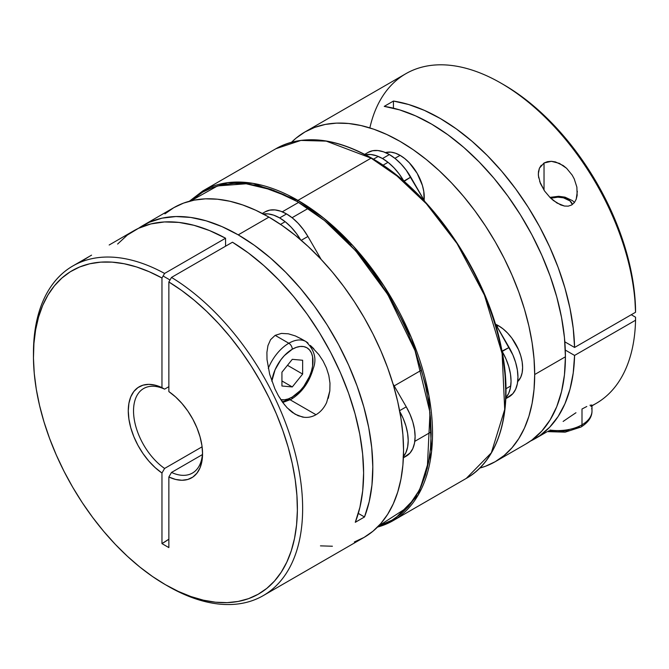 <?xml version="1.0" encoding="UTF-8"?>
<svg xmlns="http://www.w3.org/2000/svg" width="669" height="669" viewBox="0 0 669 669"><rect width="100%" height="100%" fill="white"/><g stroke="black" fill="none" stroke-linecap="round" stroke-linejoin="round"><path stroke-width="1" d="M308.058 343.147A34.161 19.727 120 0 0 288.832 343.247A4.884 2.818 60 0 1 292.286 349.226A29.285 16.909 -60 0 1 312.992 361.176A29.285 16.909 -60 0 1 292.286 397.043A29.285 16.909 -60 0 1 280.771 399.652L284.367 399.803L288.247 398.916L292.286 397.043A4.884 2.818 60 0 1 291.274 399.276A4.884 2.818 -120 0 0 292.286 397.043L300.214 390.646L303.793 386.373L309.504 376.48L311.419 371.236L312.599 366.077L312.599 356.744L311.419 352.939L309.504 349.912L306.929 347.771L303.793 346.609L300.214 346.467L296.325 347.353L292.286 349.226L284.367 355.615L280.779 359.897L275.068 369.79L271.831 381.205A29.285 16.909 -60 0 1 292.286 349.226A4.884 2.818 -120 0 0 288.832 343.247A34.161 19.727 120 0 0 268.269 368.376A34.161 19.727 -60 0 1 288.832 343.247L275.16 335.353L288.832 343.247A34.161 19.727 -60 0 1 305.917 341.558L301.008 338.723M282.728 402.487L291.274 399.276A4.884 2.818 60 0 1 288.832 399.033A34.161 19.727 -60 0 1 282.226 401.793M281.933 372.207L292.286 359.328L302.639 360.257L302.639 374.063L292.286 386.941L281.933 386.013L281.933 372.207L292.286 359.328L302.639 360.257L302.639 374.063L287.478 365.307L302.639 374.063L292.286 386.941L281.933 380.962L292.286 386.941L281.933 386.013L281.933 372.207M313.811 348.741L310.307 345.413L318.837 354.587L323.085 361.017L326.464 368.025L328.814 375.443L329.984 383.161L329.825 390.897L326.648 402.495C324.055 407.998 320.501 412.071 315.994 414.713L288.481 398.833L315.994 414.713C311.695 417.163 307.163 417.933 302.396 417.021L295.096 414.203L287.193 407.856L282.519 402.194L278.413 395.772L274.917 388.881L269.674 374.28L267.006 359.512L266.906 352.362L267.951 345.614L270.577 339.668L275.16 335.353L281.406 333.413L288.372 333.806L295.347 335.93L301.1 338.773M91.569 255.148L72.871 265.944A190.347 109.9 60 0 1 164.591 273.437L225.562 238.231A190.347 109.9 -120 0 0 133.842 230.746L109.172 244.996M354.336 541.974L364.12 537.383A190.347 109.9 -120 0 0 393.297 384.851A190.347 109.9 -120 0 0 268.946 217.116L238.223 234.861A190.347 109.9 60 0 1 364.496 516.978L355.289 522.297A190.347 109.9 -120 0 0 232.469 242.22L171.498 277.418A190.347 109.9 60 0 1 293.047 445.328A190.347 109.9 60 0 1 263.218 595.636A190.347 109.9 60 0 1 168.044 586.211A190.347 109.9 -120 0 0 302.631 510.489A190.347 109.9 -120 0 0 171.498 277.418L168.864 281.975L168.864 391.599A52.525 30.322 60 0 1 202.556 453.758A52.525 30.322 60 0 1 168.864 477.005L171.498 472.439L202.381 454.602L171.498 472.439A48.804 28.182 -120 0 0 202.531 452.194A48.804 28.182 60 0 1 192.446 473.058A48.804 28.182 60 0 1 171.498 472.439L168.864 477.005L168.864 547.593L161.965 543.613L161.965 473.016L155.233 467.673L148.844 461.125L143.024 453.599L137.956 445.345L133.833 436.648L130.781 427.8L128.908 419.112L128.272 410.866L128.908 403.357L130.781 396.826L133.833 391.507L137.956 387.577L143.024 385.168L148.844 384.366L155.233 385.185L161.965 387.619L161.965 277.986L149.154 271.706L136.501 266.939L124.125 263.745L112.141 262.139L100.651 262.148L89.788 263.77L79.628 266.99L70.287 271.773L61.849 278.078L54.39 285.847L47.984 294.996L42.682 305.449L38.551 317.106L35.624 329.85L33.918 343.565L33.458 358.124L34.253 373.377L36.285 389.199L39.546 405.422L43.995 421.905L49.598 438.479L56.296 455.004L64.023 471.311L72.712 487.241L82.279 502.662L92.64 517.405L103.687 531.353L115.311 544.357L127.419 556.299L139.88 567.069L152.591 576.561L165.419 584.689L178.247 591.379L190.949 596.556L203.409 600.177L215.518 602.209L227.151 602.635L238.189 601.439L248.55 598.655L258.117 594.281L266.806 588.386L274.541 581.001L281.231 572.212L286.834 562.102L291.283 550.763L294.544 538.294L296.576 524.831L297.371 510.489L296.911 495.403L295.213 479.723L292.278 463.592L288.147 447.16L282.845 430.593L276.439 414.044L268.98 397.67L260.542 381.614L251.201 366.043L241.049 351.1L230.178 336.933L218.696 323.662L206.704 311.419L194.328 300.322L181.675 290.48L168.864 281.975A186.626 107.751 60 0 1 297.371 510.489A186.626 107.751 60 0 1 165.41 584.689A186.626 107.751 60 0 1 33.45 356.125A186.626 107.751 60 0 1 161.965 277.986L164.591 273.437A190.347 109.9 -120 0 0 33.45 353.081L33.45 356.125M304.127 417.28L298.106 415.7L292.445 412.48L288.941 409.579M329.825 390.897L328.262 398.331M318.837 354.587L323.085 361.017L326.464 368.025L328.814 375.443M284.626 404.946L278.413 395.772L274.917 388.881L269.674 374.28L267.006 359.512L266.906 352.362L267.951 345.614L270.577 339.668L275.16 335.353L281.406 333.413L288.372 333.806L295.347 335.93L301.995 339.3M117.619 244.051L127.344 235.053L138.5 228.313L150.926 223.923L164.449 221.949L178.891 222.417L194.027 225.319L209.656 230.613L225.562 238.231L225.562 246.2L225.562 238.231L164.591 273.437L161.965 277.986L161.965 387.619L164.591 389.149L161.965 387.619A52.525 30.322 60 0 0 128.272 410.866A52.525 30.322 60 0 0 161.965 473.016L164.591 468.451A48.804 28.182 60 0 1 135.539 425.417A48.804 28.182 60 0 1 143.643 388.522A48.804 28.182 60 0 1 164.591 389.149A48.804 28.182 -120 0 0 133.532 410.866A48.804 28.182 -120 0 0 164.591 468.451L202.105 446.8L164.591 468.451L161.965 473.016L161.965 543.613A89.947 51.931 120 0 0 168.864 539.189L161.965 543.613L168.864 547.593L168.864 477.005L175.604 479.439L181.985 480.258L187.813 479.456L192.873 477.047L196.995 473.117L200.048 467.79L201.921 461.267L202.556 453.758L201.921 445.512L200.048 436.824L196.995 427.976L192.873 419.279L187.813 411.025L181.985 403.499L175.604 396.951L168.864 391.599L168.864 281.975L171.498 277.418L232.469 242.22L248.375 252.966L264.004 265.718L279.14 280.294L293.582 296.501L307.104 314.096L319.539 332.836L330.695 352.454L340.421 372.692L348.574 393.238L355.055 413.827L359.755 434.156L362.623 453.942L363.61 472.908L362.707 490.787L359.914 507.328L355.289 522.297L364.496 516.978L358.316 513.416L364.496 516.978L369.171 501.8L371.956 485.008L372.809 466.845L371.721 447.578L368.703 427.483L363.794 406.852L357.079 385.98L348.641 365.165L338.614 344.719L327.133 324.933L314.363 306.084L300.498 288.456L285.73 272.3L270.284 257.849L254.371 245.306L238.223 234.861L222.075 226.657L206.152 220.82L190.707 217.433L175.939 216.547L162.074 218.161L149.304 222.267L138.558 228.28A190.347 109.9 60 0 1 143.049 225.436A190.347 109.9 60 0 1 238.223 234.861L268.946 217.116A190.347 109.9 -120 0 0 173.781 207.691L164.909 213.871M33.458 354.612A190.347 109.9 60 0 1 72.871 265.944M164.591 389.149L168.864 386.682L164.591 389.149M168.044 586.211L165.41 584.689M320.459 545.862L332.401 546.23M263.218 595.636L364.12 537.383L372.993 531.203L380.862 523.493L387.652 514.336L393.297 503.807L397.746 492.016L400.957 479.071L402.897 465.106L403.549 450.245L402.897 434.633L400.957 418.426L397.746 401.785L393.297 384.851L387.652 367.808L380.862 350.799L372.993 334.007L364.12 317.583L354.336 301.694L343.724 286.483L332.401 272.099L320.459 258.686L308.024 246.368L295.205 235.262L282.142 225.486L268.946 217.116L255.759 210.25L242.688 204.948L229.877 201.252L217.442 199.211L205.5 198.835L194.169 200.14L183.565 203.1L173.781 207.691L143.049 225.436M88.927 256.704L82.479 260.751M591.689 408.207A34.161 19.727 180 0 1 581.997 424.798A34.161 19.727 180 0 1 549.951 430.05A34.161 19.727 0 0 0 581.997 424.798L581.997 409.01L581.997 424.798A34.161 19.727 0 0 0 591.998 410.858C592.082 416.979 588.411 422.373 580.985 427.039A4.884 2.818 -120 0 0 581.997 424.798A4.884 2.818 60 0 1 580.985 427.039A4.884 2.818 60 0 1 578.543 426.797L574.102 428.896M569.043 430.46L557.837 431.748L548.572 430.878M572.355 204.538L570.013 200.926L563.44 197.815L557.837 197.171L550.771 198.216A14.643 8.454 180 0 1 572.355 204.538M591.337 406.116L590.894 406.426M591.588 405.013L591.99 405.372L589.941 405.28L591.588 405.013M586.788 406.493L581.997 409.01L586.788 406.493M538.704 177.904L538.311 173.957L539.415 168.203L544.031 162.993L544.031 190.205L544.031 162.993L551.373 161.313L559.443 163.378L566.618 168.312L572.171 175.094L574.245 178.924L576.87 187.103L577.155 195.39L576.201 199.262L574.362 202.607L571.635 204.998L568.224 206.152L564.469 206.044L560.672 204.915L553.522 200.6L550.286 197.756L544.608 191.05L540.41 183.465L538.378 175.529L538.461 171.707L539.415 168.203L541.296 165.226M525.826 444.024L531.872 440.085L541.806 431.079L550.144 419.881L556.759 406.652L561.542 391.574L564.452 374.874L565.422 356.786L534.69 374.531A190.347 109.9 60 0 1 495.269 461.669L526.001 443.923A190.347 109.9 -120 0 0 565.422 356.786L564.452 337.577L561.542 317.524L556.759 296.919L550.144 276.054L541.806 255.232L531.872 234.752L520.474 214.916L507.779 196L493.981 178.288L479.263 162.04L463.843 147.473L447.954 134.812L431.814 124.233L415.658 115.896L399.719 109.908L384.232 106.371L393.439 101.052L408.717 104.531L424.43 110.385L440.369 118.547L456.3 128.883L472.005 141.259L487.258 155.492L501.842 171.398L515.565 188.742L528.217 207.273L539.64 226.749L549.65 246.886L558.13 267.399L564.937 287.996L569.996 308.401L573.224 328.312L574.579 347.462L564.828 341.834L574.579 347.462L635.55 312.264A190.347 109.9 -120 0 0 550.905 123.037A190.347 109.9 -120 0 0 405.824 73.715L304.922 131.977A190.347 109.9 60 0 1 451.6 182.972A190.347 109.9 60 0 1 534.69 374.531L565.422 356.786A190.347 109.9 -120 0 0 384.232 106.371L393.439 101.052A190.347 109.9 60 0 1 574.579 347.462L635.55 312.264L635.55 309.22A186.626 107.751 -120 0 0 503.632 84.662L500.997 83.148A190.347 109.9 60 0 1 635.55 312.264L634.588 293.883L632.389 278.003L628.969 261.73L624.361 245.23L618.608 228.647L611.775 212.148L603.906 195.883L595.092 180.011L585.417 164.674L574.964 150.023L563.833 136.2L552.134 123.33L539.967 111.539L527.465 100.935L514.737 91.62L503.556 84.629M304.922 131.977L296.049 138.157L291.567 142.238A190.347 109.9 60 0 1 304.922 131.977L314.706 127.386L325.318 124.426L336.649 123.121L348.591 123.497L361.026 125.538L373.837 129.226L386.899 134.536L400.095 141.402L413.283 149.764L426.354 159.548L439.165 170.654L451.6 182.972L463.542 196.385L474.873 210.768L485.477 225.98L495.269 241.869L504.142 258.293L512.002 275.084L518.793 292.085L524.446 309.137L528.895 326.071L532.106 342.712L534.038 358.918L534.69 374.531L534.038 389.391L532.106 403.357L528.895 416.302L524.446 428.093L518.793 438.613L512.002 447.778L504.142 455.489L495.269 461.669A190.347 109.9 60 0 1 479.706 468.099L485.477 466.26L495.269 461.669M577.339 191.284L576.201 199.262L574.362 202.607L571.635 204.998L568.224 206.152L564.469 206.044L557.009 203.042L550.286 197.756L544.608 191.05L539.657 181.483M544.031 162.993L547.468 161.664L551.373 161.313L555.429 161.915L563.223 165.561L566.618 168.312L572.171 175.094L574.245 178.924L576.87 187.103M574.579 355.431A190.347 109.9 60 0 1 535.2 438.613A190.347 109.9 60 0 1 530.492 441.072L539.64 435.795L549.65 427.232L558.13 416.503L564.937 403.767L569.996 389.199L573.224 373.018L574.579 355.431L635.55 320.234L574.579 355.431L565.297 350.071L574.579 355.431M591.998 405.815L596.171 403.407A190.347 109.9 -120 0 0 635.55 320.234A190.347 109.9 60 0 1 591.998 405.615M575.967 412.74L569.52 417.063L575.967 412.74M563.139 421.437L569.52 417.063L563.139 421.437M546.623 432.015L535.2 438.613M631.277 314.731L635.55 317.198L635.55 320.234L635.55 317.198L631.277 314.731M369.848 127.913A190.347 109.9 60 0 1 500.997 83.148M393.439 101.052L393.439 108.194L393.439 101.052M400.095 155.35L394.927 158.336L400.095 155.35A34.161 19.727 -120 0 0 385.495 152.591L390.847 152.139L395.379 153.168L400.095 155.35A34.161 19.727 -120 0 1 424.104 200.223L423.786 191.485L422.415 185.455L417.18 173.38L409.336 162.81L404.804 158.612L400.095 155.35M388.02 162.316L382.986 165.226L388.02 162.316M498.455 325.711L497.025 326.531L498.455 325.711A34.161 19.727 -120 0 0 495.754 324.331L498.455 325.711A34.161 19.727 -120 0 1 520.089 353.692A34.161 19.727 -120 0 1 517.697 381.581L520.775 377.165L522.146 372.725L522.606 367.557L522.146 361.845L520.775 355.816L518.542 349.703L511.877 338.163L507.696 333.17L503.163 328.972L498.455 325.711M394.183 385.913L421.462 370.158L394.183 385.913M280.528 224.383L285.178 221.698L280.528 224.383M292.077 217.709L308.192 208.41L292.077 217.709M368.042 152.44L372.616 150.742L377.843 150.533L383.504 151.821L389.391 154.556L395.287 158.628L400.948 163.88L406.175 170.118L424.865 201.553L410.749 177.093L404.034 181.408L399.268 174.099L394.049 167.869L388.388 162.609L382.492 158.536A42.707 24.653 60 0 1 403.85 181.082L410.749 177.093A42.707 24.653 -120 0 0 389.391 154.556L382.492 158.536L376.605 155.81L370.935 154.522L365.55 154.765A42.707 24.653 60 0 1 382.492 158.536L389.391 154.556A42.707 24.653 -120 0 0 368.042 152.44L364.747 154.338M505.814 398.674L509.109 396.767A42.707 24.653 -120 0 0 509.109 347.454L502.202 351.442A42.707 24.653 60 0 1 505.848 397.762L508.749 393.221L510.472 387.669L511.049 381.205L510.472 374.063L508.749 366.528L505.956 358.893L502.018 351.116L509.109 347.454L494.985 323.002L512.864 354.904L515.648 362.548L517.371 370.082L517.948 377.216L517.371 383.688L515.648 389.233L512.864 393.656L505.814 398.674M265.2 211.814L269.774 210.125L274.992 209.915L280.662 211.195L286.549 213.929L292.445 218.002L298.106 223.254L303.325 229.492L307.907 236.475L301.251 240.313L307.907 236.475A42.707 24.653 -120 0 0 286.549 213.929L279.65 217.918A42.707 24.653 60 0 1 300.573 239.728L296.426 233.481L291.207 227.243L285.538 221.983L279.65 217.918L286.549 213.929A42.707 24.653 -120 0 0 265.2 211.814L262.315 213.478M263.352 214.021A42.707 24.653 60 0 1 279.65 217.918L273.755 215.184L268.093 213.896L262.875 214.105M403.382 457.805L406.259 456.141A42.707 24.653 -120 0 0 406.259 406.836L399.61 410.674L406.259 406.836L410.013 414.287L412.806 421.922L414.529 429.456L415.106 436.598L414.529 443.062L412.806 448.615L410.013 453.03L403.382 457.805M403.114 457.011L405.907 452.595L407.622 447.051L408.207 440.578L407.622 433.445L405.907 425.91L403.114 418.267L399.778 411.552A42.707 24.653 60 0 1 403.432 456.643M307.907 236.475L321.162 259.43L307.907 236.475M393.004 383.872L406.259 406.836L393.004 383.872M378.587 525.985L391.934 520.198L400.756 514.051L408.583 506.383L415.34 497.268L420.96 486.789L425.392 475.065L428.578 462.187L430.51 448.289L431.154 433.504L430.51 417.983L428.578 401.86L425.392 385.294L420.96 368.452L415.34 351.493L408.583 334.575L400.756 317.867L391.934 301.527L382.2 285.722L371.646 270.585L360.374 256.277L348.49 242.931L336.122 230.68L323.37 219.633L310.374 209.899L297.253 201.578A0.978 0.56 -60 0 1 297.939 200.382L253.074 183.365L227.728 182.67L202.766 190.958A190.347 109.9 60 0 1 297.939 200.382L371.103 158.143L396.96 175.964L426.362 203.744L457.052 243.575L484.431 295.138L502.118 353.583L504.71 409.487L491.33 452.838L466.276 478.402A190.347 109.9 -120 0 0 495.453 325.878A190.347 109.9 -120 0 0 371.103 158.143A0.978 0.56 -60 0 1 371.596 158.093A0.978 0.56 120 0 0 371.103 158.143L297.939 200.382A190.347 109.9 60 0 1 422.29 368.117A190.347 109.9 60 0 1 393.113 520.641L418.167 495.077L431.547 451.726L428.954 395.831L411.268 337.377L383.889 285.814L353.199 245.983L323.796 218.203L297.939 200.382A0.978 0.56 120 0 0 297.253 201.578L324.549 220.586L355.674 250.8L387.769 294.519L415.056 350.698L429.991 412.464L427.315 468.057L419.43 490.017L408.031 507.01L378.595 525.985M377.475 527.122L393.113 520.641A190.347 109.9 60 0 1 377.508 527.088M371.103 158.143A190.347 109.9 -120 0 0 275.929 148.71L300.891 140.423L326.238 141.126L371.103 158.143M505.697 390.47L505.053 374.941L503.13 358.818L499.935 342.252L495.503 325.41L489.892 308.451L483.135 291.533L475.308 274.834L466.477 258.493L456.743 242.68L446.19 227.544M434.917 213.235L423.034 199.897L410.666 187.638L397.921 176.591L384.918 166.857M297.253 201.578L284.124 194.746L271.129 189.469L258.376 185.79L246.008 183.758L234.125 183.39L222.852 184.686L212.299 187.629L202.565 192.195L190.882 200.859L217.576 185.923L246.192 183.783L273.303 190.247L297.253 201.578M393.113 520.641L466.276 478.402C500.563 459.294 514.235 406.886 501.089 346.492C486.254 272.191 430.46 190.991 371.596 158.093A0.978 0.56 -60 0 1 371.797 158.536M170.01 279.993L163.111 276.013M291.274 399.276C301.987 392.486 309.287 382.308 313.167 368.753C316.955 358.977 314.539 349.912 305.917 341.558M547.309 431.622L565.163 432.157L580.985 427.039M591.998 405.289L591.998 410.858M574.47 202.464L572.555 200.692L565.029 197.163L558.715 196.285L549.901 197.372M378.219 156.421L373.453 159.18M510.748 385.963L505.973 388.714M414.805 441.348L431.145 431.915M282.285 211.814L298.625 202.381M351.016 243.616L350.681 245.272M189.344 201.26L202.766 190.958L275.929 148.71C302.714 134.201 334.6 137.321 371.596 158.093"/></g></svg>
